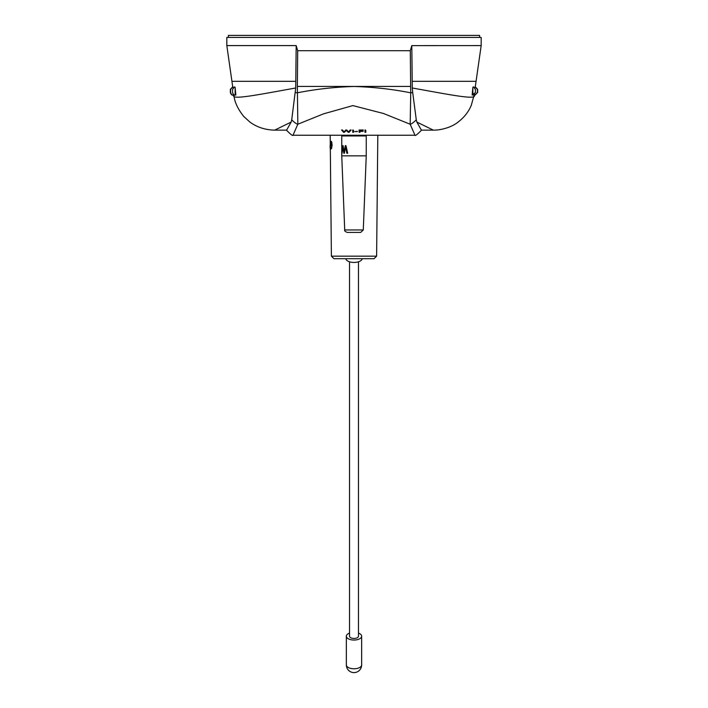 <?xml version="1.0" encoding="UTF-8"?>
<svg xmlns="http://www.w3.org/2000/svg" width="708" height="708" viewBox="0 0 708 708"><rect width="100%" height="100%" fill="white"/><g stroke="black" fill="none" stroke-linecap="round" stroke-linejoin="round"><path stroke-width="1.06" d="M366.248 155.849L341.752 155.849L341.752 135.945L366.248 135.945L366.248 155.849L363.284 229.958L360.735 232.41L347.265 232.41C345.097 231.543 344.247 230.728 344.716 229.958L341.752 155.849M341.822 152.875L341.778 152.3L341.822 152.875M341.76 151.335L341.76 145.644M341.814 151.335L341.814 145.644M342.716 145.644L342.061 153.238L342.911 146.76L343.831 153.238L344.38 153.238L345.593 146.76L346.84 153.238L347.681 153.238L345.955 145.644L345.3 145.644L344.097 152.193L343.088 145.644M346.185 146.76L345.593 146.76M344.858 150.698L344.318 150.698M344.575 152.193L344.097 152.193M377.815 135.246L376.612 256.172L374.054 258.694L333.937 258.694L331.388 256.172L330.326 148.901M330.353 148.131L330.317 145.052M330.14 148.131L330.14 145.052M330.362 148.901L330.176 135.246M330.963 145.282L330.486 145.282L330.963 145.282L330.592 142.158L331.512 142.768L331.548 147.388L330.955 148.22L330.574 147.777L330.53 148.556L330.955 149.007L331.521 148.538L330.53 148.556M331.654 141.972L330.893 141.972M331.671 148.22L330.955 148.22M331.521 148.538L332.132 145.105L331.751 142.228L330.946 141.202L330.45 141.591L330.486 145.282M331.459 141.591L330.45 141.591M358.469 261.783L358.469 636.218A4.469 2.23 180 0 1 354 638.448A4.469 2.23 180 0 1 349.531 636.218L349.531 261.783M362.257 258.694A8.292 4.151 180 0 1 354 262.438A8.292 4.151 180 0 1 345.743 258.694M358.469 633.102A7.655 3.832 180 0 1 361.655 636.218A7.655 3.832 180 0 1 354 640.041A7.655 3.832 180 0 1 346.345 636.218A7.655 3.832 180 0 1 349.531 633.102M421.676 129.998C417.375 134.414 415.154 136.166 414.994 135.246L293.006 135.246L297.829 124.219L297.342 86.438L410.658 86.438L410.737 92.828L412.711 92.553L412.277 87.996C451.748 95.076 478.042 100.43 474.086 94.925M414.994 135.246L410.162 124.219L383.594 113.519L352.876 105.598L323.485 113.864L297.829 124.219C296.652 124.13 294.608 122.661 291.714 119.811L291.165 122.059L286.607 130.139L274.669 130.139C265.208 129.936 256.942 127.228 249.853 122.024L243.791 116.493C237.808 109.032 234.516 101.961 233.923 95.27L233.87 95.049M364.956 130.626L365.815 130.626L365.815 132.272L364.956 132.272L364.956 130.626M365.39 130.316L364.877 130.122L365.39 129.936M359.991 130.007L359.991 131.369L363.133 131.369M359.991 131.369L359.991 132.272L359.106 132.272L359.106 130.007L363.337 130.007L359.991 130.263M359.991 131.139L363.133 131.139M357.363 131.369L354.814 131.599L357.363 131.599M352.726 130.626L353.593 130.626L353.593 132.272L352.726 132.272L352.726 130.626M353.168 130.316L352.655 130.122L353.168 129.936M350.177 130.007L351.115 130.007L349.079 132.272L348.212 132.272L346.292 130.352L344.442 132.272L343.575 132.272L341.548 130.007L342.486 130.007L344.053 131.971L345.823 130.007L346.761 130.007L348.61 131.971L350.177 130.007M481.175 45.604L481.175 37.444L226.826 37.444L226.826 45.604L296.183 45.604L297.687 50.71L410.286 50.71L411.808 45.631L481.175 45.604L475.28 86.801M412.277 87.996L411.808 45.657M412.198 81.332L476.077 81.332M296.183 45.604L295.714 87.996L291.714 119.811M226.826 45.604L231.932 81.332L295.802 81.332M474.13 95.049L471.28 105.315C468.572 111.873 464.112 117.501 457.899 122.21C451.677 127.316 440.712 130.307 433.331 130.139L421.393 130.139L416.835 122.059L416.286 119.811C413.392 122.661 411.348 124.13 410.171 124.219L410.737 92.828C392.524 89.199 373.612 87.075 354 86.465C334.264 87.093 315.352 89.217 297.254 92.828L295.289 92.553M433.331 130.139L416.835 122.059M416.277 119.811L412.711 92.553M291.165 122.059L274.669 130.139M233.906 94.925C230.029 100.439 256.358 95.04 295.714 87.996M475.413 89.314L473.36 86.81L472.855 87.385L472.165 95.049L475.413 92.5L475.413 89.314L475.413 92.5M474.838 87.695L475.006 86.765L477.387 89.314L477.387 92.5L477.387 89.314M235.835 95.049L235.144 87.385L235.144 95.049L235.835 95.049M232.587 89.314L232.587 92.5L232.587 89.314L234.64 86.81L235.144 87.385M230.613 89.314L230.613 92.5L230.613 89.314L232.994 86.765L233.162 87.695M410.295 50.71L410.658 86.438M297.687 50.71L297.342 86.438M367.098 135.246L340.796 135.219M361.912 135.945L361.912 135.44M230.357 89.314L230.357 92.5L230.357 89.314L232.764 86.765M477.643 89.314L477.643 92.5L477.643 89.314L475.227 86.765M479.608 37.444L479.608 35.4L228.383 35.4L228.383 37.444M364.956 131.033L365.815 131.033M359.106 131.033L359.991 131.033M352.726 131.033L353.593 131.033M349.079 131.352L349.079 132.272M343.575 131.343L343.575 132.272M344.442 131.467L344.442 132.272M345.929 130.007L345.929 130.821M348.212 131.484L348.212 132.272M346.672 130.007L346.672 130.812M363.284 229.958L344.716 229.958M346.575 148.547L345.867 148.547M331.202 141.299L330.636 141.299M376.612 256.172L331.388 256.172M361.655 664.945A7.655 3.832 180 0 1 354 668.768A7.655 3.832 180 0 1 346.345 664.945A7.655 7.655 0 0 0 354 672.6A7.655 7.655 0 0 0 361.655 664.945L361.655 636.218M233.162 94.111L233.162 95.049L234.171 95.049M230.357 92.5C231.1 94.58 231.95 95.43 232.905 95.049L233.162 95.049C232.206 95.43 231.357 94.58 230.613 92.5M477.643 92.5L475.086 95.049L473.82 95.049M474.838 94.111L474.838 95.049L477.387 92.5M472.855 87.385L472.855 95.049M346.433 130.007L346.433 130.546M346.345 636.218L346.345 664.945M231.932 81.332L232.711 86.801M286.324 129.998C290.625 134.414 292.846 136.166 292.997 135.246M346.088 135.945L346.088 135.44M235.144 95.049C234.189 95.43 233.339 94.58 232.587 92.5"/></g></svg>
